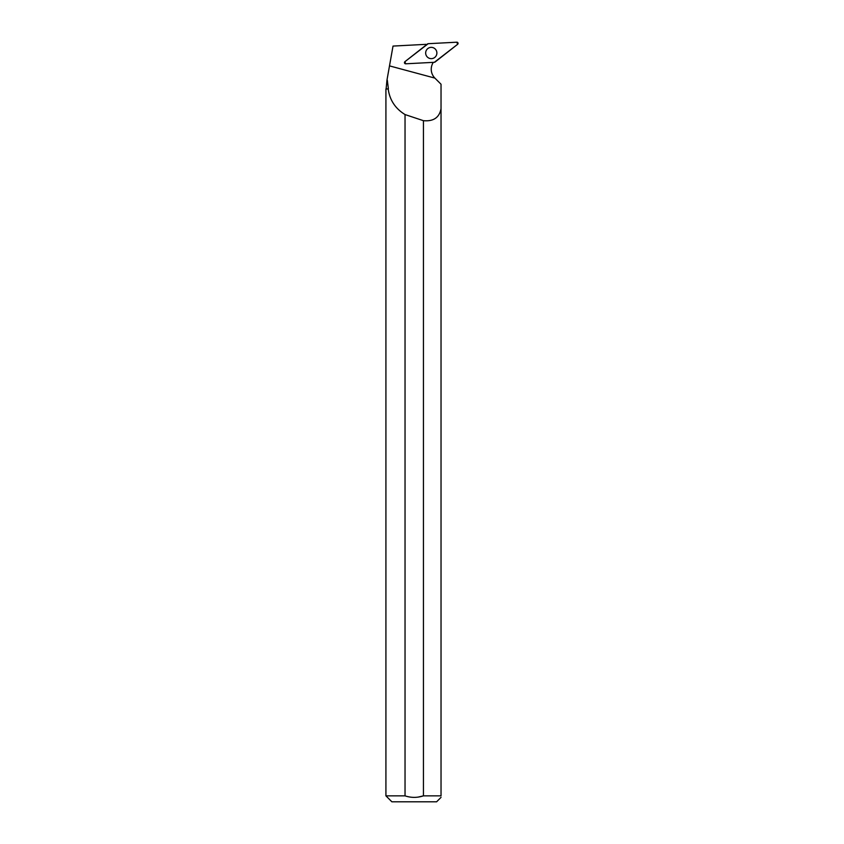 <?xml version="1.0" encoding="UTF-8"?>
<svg xmlns="http://www.w3.org/2000/svg" width="844" height="844" viewBox="0 0 844 844"><rect width="100%" height="100%" fill="white"/><g stroke="black" fill="none" stroke-linecap="round" stroke-linejoin="round"><path stroke-width="1.27" d="M405.69 63.806L434.354 62.298A1.182 1.171 87 0 0 435.019 62.055L457.627 44.31A1.182 1.171 87 0 0 456.847 42.2L428.182 43.698A1.182 1.171 87 0 0 427.518 43.951L404.898 61.696A1.182 1.171 87 0 0 405.69 63.806M436.527 51.03A5.644 5.613 87 0 0 428.594 48.045A5.644 5.613 87 0 0 429.121 58.215A5.644 5.613 87 0 0 436.527 51.03M388.198 88.989L385.919 88.989L385.919 795.85L405.036 795.85L405.036 114.552C395.319 108.581 389.706 100.056 388.198 88.989L386.141 88.768L386.942 80.285M388.377 88.768L387.333 80.285M405.036 114.552A611.647 54.143 -164.9 0 0 423.445 120.681L423.445 795.85L441.032 795.85C441.032 797.865 441.032 797.865 441.032 795.85L441.032 84.242L434.892 78.102A12.502 12.449 -93 0 1 433.32 62.35M426.737 44.563A12.502 12.449 -93 0 1 425.998 44.342L393.019 46.072L386.995 79.969M423.445 120.681C433.499 121.578 439.365 117.569 441.032 108.665M385.919 795.85L391.869 801.8L436.612 801.8L441.032 797.369M418.086 797.105L423.445 795.85C417.274 797.875 411.144 797.875 405.036 795.85M428.182 43.698L404.909 61.686L405.69 63.806L434.354 62.298L457.627 44.31L456.836 42.2L428.182 43.698M434.892 78.102L389.495 65.885"/></g></svg>
